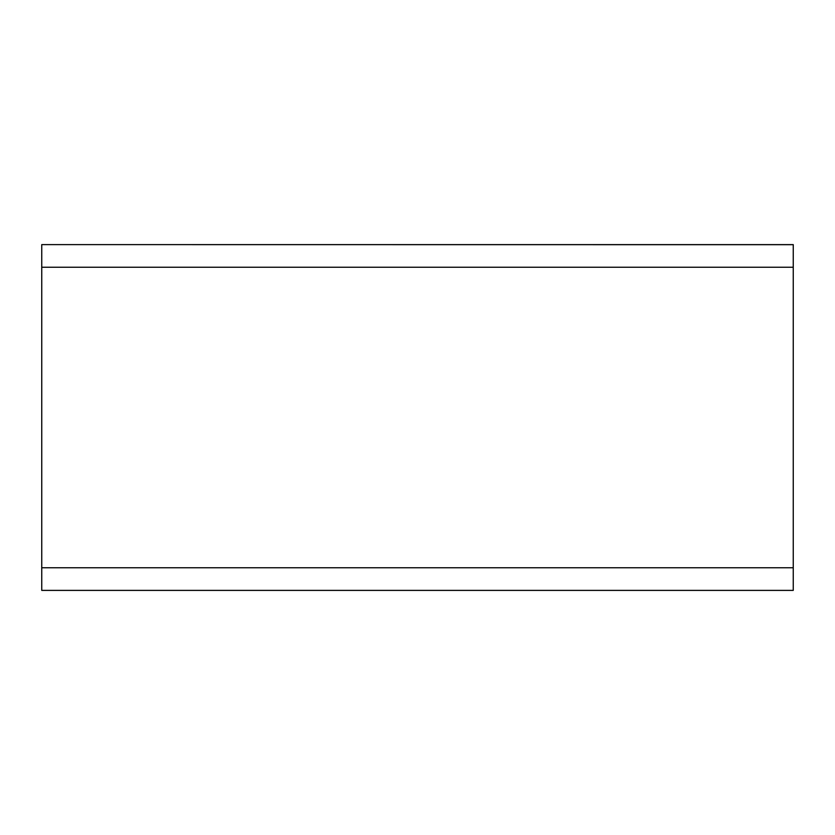 <?xml version="1.0" encoding="UTF-8"?>
<svg xmlns="http://www.w3.org/2000/svg" width="835" height="835" viewBox="0 0 835 835"><rect width="100%" height="100%" fill="white"/><g stroke="black" fill="none" stroke-linecap="round" stroke-linejoin="round"><path stroke-width="1.25" d="M41.75 244.697L41.75 590.387L793.25 590.387L793.25 244.697L41.75 244.613L793.25 244.697M793.25 244.613L41.75 244.613L793.25 244.613M41.75 567.758L793.25 567.758M41.75 267.242L793.25 267.242"/></g></svg>
